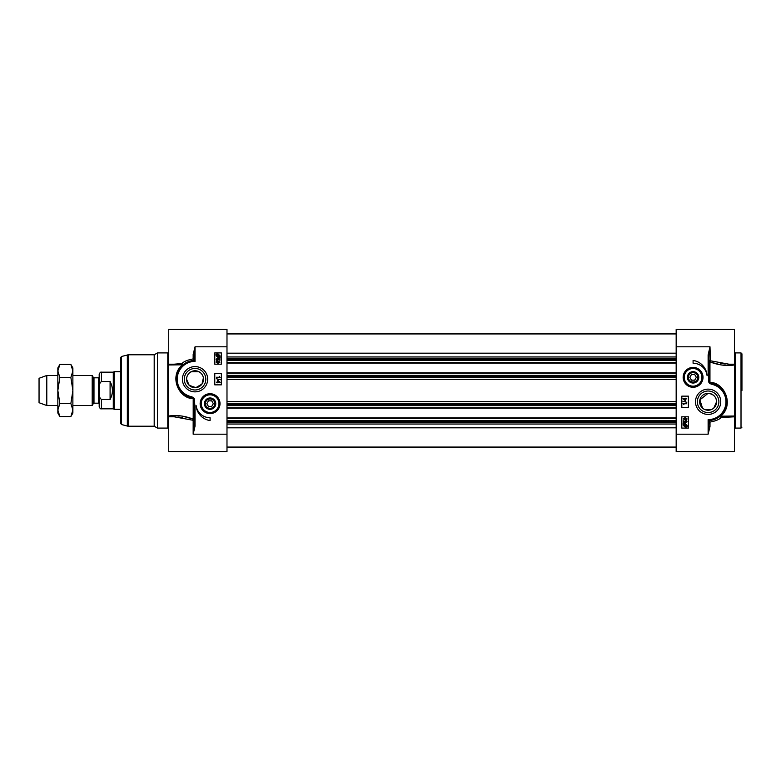 <?xml version="1.0" encoding="UTF-8"?>
<svg xmlns="http://www.w3.org/2000/svg" width="781" height="781" viewBox="0 0 781 781"><rect width="100%" height="100%" fill="white"/><g stroke="black" fill="none" stroke-linecap="round" stroke-linejoin="round"><path stroke-width="1.17" d="M741.95 390.5L741.95 353.852L741.95 390.5M702.47 408.072L699.893 399.833L708.123 393.321C713.483 394.083 716.294 396.904 716.577 401.776L713.775 408.072M711.179 409.664L705.067 409.664M720.219 364.727L709.958 361.906C718.598 365.166 726.76 366.182 734.433 364.952L724.719 365.342M734.345 416.029L720.687 416.195C734.277 405.202 724.895 382.797 710.222 382.319L710.046 382.827L709.558 382.241L709.06 373.113L709.06 354.886L709.997 346.832L708.123 354.886L709.06 354.886M709.997 422.072L708.123 419.631L708.123 434.197L709.997 426.524L709.997 422.072C715.611 421.027 719.34 419.495 721.185 417.474L720.56 415.863A0.937 0.859 -131.4 0 0 721.185 417.474L734.433 416.81L734.433 451.584L676.17 451.584L676.17 346.803L709.997 346.803L710.446 360.783L728.907 364.19L734.433 364.19L734.433 329.416L676.17 329.416L676.17 346.803M676.17 434.197L708.123 434.197L709.06 420.549A18.793 18.793 0 0 0 712.106 383.412L715.347 384.428M699.659 401.776A8.454 8.454 0 0 1 708.123 393.321A8.454 8.454 0 0 1 716.577 401.776A8.454 8.454 0 0 1 708.123 410.23A8.454 8.454 0 0 1 699.659 401.776M683.15 377.34A9.938 9.938 0 0 0 698.058 385.951A9.938 9.938 0 0 0 698.058 368.739A9.938 9.938 0 0 0 683.15 377.34M718.871 401.776A10.758 10.758 0 0 1 708.123 412.534A10.758 10.758 0 0 1 697.365 401.776A10.758 10.758 0 0 1 708.123 391.017A10.758 10.758 0 0 1 718.871 401.776M695.49 401.776A12.633 12.633 0 0 0 714.439 412.719A12.633 12.633 0 0 0 714.439 390.832A12.633 12.633 0 0 0 695.49 401.776M734.433 417.298L734.433 363.663M709.997 360.305A0.937 0.732 180 0 0 709.06 361.037L709.958 361.906L710.446 360.783M708.123 354.886L708.123 373.113L708.865 382.329L709.636 383.471L710.046 382.827L712.096 383.412L711.901 384.33A17.856 17.856 0 0 1 708.123 419.631M688.383 416.81L688.383 428.086L681.813 428.086L681.813 416.81L688.383 416.81M688.383 396.143L688.383 407.418L681.813 407.418L681.813 396.143L688.383 396.143M693.089 360.431A16.352 16.352 0 0 1 707.069 375.573A14.097 14.097 0 0 0 693.089 363.253L693.089 360.431M709.06 426.114L709.997 426.524M716.07 384.74L722.942 390.227L726.652 398.613L725.861 407.975L720.56 415.863L716.392 418.655M714.732 419.368L709.06 420.549A18.793 18.793 0 0 0 712.106 383.412M720.697 363.448L725.217 364.024M709.958 361.906L709.958 382.29L708.865 382.329M708.123 373.113L709.06 373.113M685.845 399.15L685.425 400.78L682.994 398.691L685.845 398.183L686.753 398.691L685.845 399.15M685.425 399.15L685.425 400.331L683.726 399.15L685.425 399.15M682.926 401.219L686.811 402.303L682.926 401.219M686.753 403.738L683.805 403.738L683.922 404.656L682.975 403.269L686.753 403.738M683.092 423.663L685.113 423.458L687.055 425.245L687.143 426.836L685.122 427.061L683.17 425.255L683.092 423.663M684.185 424.19L685.132 423.976L686.626 425.264L686.323 426.094L684.185 424.19M683.922 424.405L686.06 426.319L685.113 426.543L683.6 425.245L683.922 424.405M685.972 422.511L686.675 421.789L685.757 420.988L684.908 421.799L685.22 422.911L683.287 422.55L683.287 420.676L683.726 422.179L684.732 422.384L684.498 421.672L685.718 420.5L686.606 420.803L687.055 421.789L685.972 422.511M683.219 418.85L685.142 417.63L687.055 418.85L686.675 419.7L685.142 420.071L683.219 418.85M685.142 419.602L683.6 418.85L685.142 418.099L686.675 418.85L685.142 419.602M692.435 386.722A9.401 9.401 0 0 0 702.461 377.994A9.401 9.401 0 0 0 693.733 367.968A9.401 9.401 0 0 0 683.707 376.696A9.401 9.401 0 0 0 692.435 386.722M693.479 371.668A5.682 5.682 0 0 0 687.973 379.839A5.682 5.682 0 0 0 697.804 380.523A5.682 5.682 0 0 0 693.479 371.668M693.44 372.166A5.194 5.194 0 0 1 698.273 377.584A5.194 5.194 0 0 1 692.962 382.534A5.194 5.194 0 0 1 687.895 377.34A5.194 5.194 0 0 1 693.44 372.166M688.383 377.34A4.696 4.696 0 0 1 695.432 373.279A4.696 4.696 0 0 1 695.432 381.411A4.696 4.696 0 0 1 688.383 377.34M691.458 380.162L689.828 377.34L691.458 374.529L694.709 374.529L696.34 377.34L694.709 380.162L691.458 380.162M200.678 372.918L197.886 371.258L192.194 371.258L189.402 372.918M186.688 377.906L186.581 379.224L189.178 385.316L195.865 387.64L201.976 384.067L203.392 377.906M182.939 416.273L193.2 419.094C184.56 415.834 176.408 414.818 168.725 416.048L178.439 415.658M168.813 364.971L182.471 364.805C168.881 375.798 178.273 398.203 192.936 398.681L193.122 398.173L193.6 398.759L194.098 407.887L194.098 426.114L193.171 434.168L195.045 426.114L194.098 426.114M192.712 420.217L193.161 420.695A0.937 0.732 0 0 0 194.098 419.963L193.2 419.094L192.712 420.217L174.261 416.81L168.725 416.81L168.725 451.584L226.988 451.584L226.988 346.803L195.045 346.803L194.098 354.886L194.098 360.451L195.045 361.369L195.045 346.803L193.161 354.476L193.161 358.928C187.547 359.973 183.818 361.505 181.983 363.526L182.608 365.137A0.937 0.859 48.6 0 0 181.983 363.526L174.231 364.19M154.199 426.211L157.45 428.086L157.45 352.914L154.199 354.789L128.309 354.789L128.309 426.211L154.199 426.211L154.199 354.789M121.504 356.487L121.504 424.513L120.801 423.605L120.801 357.395L121.504 356.487L128.309 354.789M203.499 379.224A8.454 8.454 0 0 1 195.045 387.679A8.454 8.454 0 0 1 186.581 379.224A8.454 8.454 0 0 1 195.045 370.77A8.454 8.454 0 0 1 203.499 379.224M220.017 403.66A9.938 9.938 0 0 0 205.11 395.049A9.938 9.938 0 0 0 205.11 412.261A9.938 9.938 0 0 0 220.017 403.66M184.287 379.224A10.758 10.758 0 0 1 195.045 368.466A10.758 10.758 0 0 1 205.793 379.224A10.758 10.758 0 0 1 195.045 389.983A10.758 10.758 0 0 1 184.287 379.224M207.678 379.224A12.633 12.633 0 0 0 188.729 368.281A12.633 12.633 0 0 0 188.729 390.168A12.633 12.633 0 0 0 207.678 379.224M168.725 416.81L168.725 417.298M195.045 426.114L195.045 407.887L194.293 398.671L193.522 397.529L193.122 398.173L188.846 396.963L183.32 393.917M214.775 364.19L214.775 352.914L221.355 352.914L221.355 364.19L214.775 364.19M214.775 384.857L214.775 373.582L221.355 373.582L221.355 384.857L214.775 384.857M210.079 420.568A16.352 16.352 0 0 1 196.09 405.427A14.097 14.097 0 0 0 210.079 417.747L210.079 420.568M168.725 416.048L168.725 329.416L226.988 329.416L226.988 346.803M194.098 354.886L193.161 354.476M182.49 393.214L179.298 389.485L176.994 384.467L176.281 380.386L176.75 374.9L178.605 370.116L181.309 366.387L185.087 363.282L189.344 361.31M189.695 361.203L194.098 360.451A18.793 18.793 0 0 0 191.062 397.588L191.257 396.67A17.856 17.856 0 0 1 195.045 361.369M193.161 358.928L194.098 360.178M182.461 417.552L177.951 416.976M193.2 419.094L193.2 398.71L194.293 398.671M193.161 420.695L193.161 434.197L226.988 434.197M195.045 407.887L194.098 407.887M217.313 381.85L217.733 380.22L220.174 382.309L217.313 382.817L216.415 382.309L217.313 381.85M217.733 381.85L217.733 380.669L219.432 381.85L217.733 381.85M220.232 379.781L216.347 378.697L220.232 379.781M216.415 377.262L219.354 377.262L219.246 376.344L220.183 377.731L216.415 377.262M220.066 357.337L218.045 357.542L216.103 355.755L216.015 354.164L218.045 353.939L219.988 355.745L220.066 357.337M218.973 356.81L218.036 357.024L216.532 355.736L216.845 354.906L218.973 356.81M219.236 356.595L217.098 354.681L218.045 354.457L219.568 355.755L219.236 356.595M217.196 358.489L216.483 359.211L217.401 360.012L218.26 359.201L217.948 358.089L219.881 358.45L219.881 360.324L219.432 358.821L218.426 358.616L218.66 359.328L217.44 360.5L216.562 360.197L216.103 359.211L217.196 358.489M219.939 362.15L218.016 363.37L216.103 362.15L216.493 361.3L218.016 360.929L219.939 362.15M218.016 361.398L219.559 362.15L218.016 362.901L216.483 362.15L218.016 361.398M210.724 394.278A9.401 9.401 0 0 0 200.697 403.006A9.401 9.401 0 0 0 209.425 413.032A9.401 9.401 0 0 0 219.451 404.304A9.401 9.401 0 0 0 210.724 394.278M209.689 409.332A5.682 5.682 0 0 0 215.185 401.161A5.682 5.682 0 0 0 205.364 400.477A5.682 5.682 0 0 0 209.689 409.332M209.718 408.834A5.194 5.194 0 0 1 204.886 403.416A5.194 5.194 0 0 1 210.196 398.466A5.194 5.194 0 0 1 215.273 403.66A5.194 5.194 0 0 1 209.718 408.834M214.775 403.66A4.696 4.696 0 0 1 207.726 407.721A4.696 4.696 0 0 1 207.726 399.589A4.696 4.696 0 0 1 214.775 403.66M211.7 400.838L213.33 403.66L211.7 406.471L208.449 406.471L206.819 403.66L208.449 400.838L211.7 400.838M226.988 363.058L676.17 363.058M226.988 372.83L676.17 372.83M226.988 408.17L676.17 408.17M226.988 417.942L676.17 417.942M93.984 377.819L98.435 377.819L98.435 403.181L93.984 403.181L93.984 377.819L93.339 377.438L93.339 403.562L92.197 405.534L92.197 375.466L72.877 375.466M98.435 403.181L99.187 403.933L99.187 377.067L98.435 377.819M99.187 392.238L99.187 406.569C99.929 408.463 100.681 409.215 101.442 408.824L101.442 399.472C99.421 397.744 98.67 395.332 99.187 392.238L99.187 388.762C98.67 385.668 99.421 383.256 101.442 381.528L110.092 381.528C113.196 387.513 113.196 393.487 110.092 399.472L101.442 399.472M101.442 381.528L101.442 372.176C100.681 371.785 99.929 372.537 99.187 374.431L99.187 388.245M110.092 381.528L110.092 399.472M101.442 408.824L113.284 408.824L113.284 372.176L101.442 372.176M120.801 409.293L114.104 409.293L114.104 371.707L120.801 371.707M57.843 405.534L46.792 405.534L46.792 375.466L57.843 375.466M46.792 405.534L39.05 402.713L39.05 378.287L46.792 375.466M70.866 364.454L72.877 367.949L72.877 413.051L70.866 416.546L72.877 410.035L70.866 403.523L72.877 390.5L70.866 377.477L72.877 370.965L70.866 364.454L59.854 364.454L57.843 370.965L57.843 367.949L59.854 364.454M59.854 416.546L57.843 413.051L57.843 370.965L59.854 377.477L57.843 390.5L59.854 403.523L57.843 410.035L59.854 416.546L70.866 416.546M70.866 403.523L59.854 403.523M70.866 377.477L59.854 377.477M741.013 428.086L735.37 428.086L735.37 352.914L741.013 352.914L741.013 428.086L741.95 427.148M709.636 383.471L711.901 384.33M710.222 382.319L709.958 383.656M693.694 368.534A8.835 8.835 0 0 0 684.273 376.735A8.835 8.835 0 0 0 692.474 386.156A8.835 8.835 0 0 0 701.894 377.955A8.835 8.835 0 0 0 693.694 368.534M121.504 424.513L127.342 426.084L127.342 354.916M193.522 397.529L191.257 396.67M194.098 360.451A18.793 18.793 0 0 0 191.062 397.588M192.936 398.681L193.2 397.344M157.45 352.914L167.788 352.914L167.788 428.086L157.45 428.086M209.464 412.466A8.835 8.835 0 0 0 218.885 404.265A8.835 8.835 0 0 0 210.685 394.844A8.835 8.835 0 0 0 201.264 403.045A8.835 8.835 0 0 0 209.464 412.466M226.988 353.178L676.17 353.178M226.988 356.976L676.17 356.976M226.988 358.567L676.17 358.567M226.988 359.592L676.17 359.592M226.988 360.51L676.17 360.51M226.988 362.687L676.17 362.687M226.988 373.211L676.17 373.211M226.988 375.378L676.17 375.378M226.988 376.305L676.17 376.305M226.988 377.145L676.17 377.145M226.988 379.41L676.17 379.41M226.988 401.59L676.17 401.59M226.988 403.855L676.17 403.855M226.988 404.695L676.17 404.695M226.988 405.622L676.17 405.622M226.988 407.789L676.17 407.789M226.988 418.313L676.17 418.313M226.988 420.49L676.17 420.49M226.988 421.408L676.17 421.408M226.988 422.433L676.17 422.433M226.988 424.024L676.17 424.024M226.988 427.822L676.17 427.822M741.013 352.914L741.95 353.852M735.37 428.086L734.433 429.033M735.37 352.914L734.433 351.967M127.342 426.084L128.309 426.211M174.065 364.19L168.725 364.19M167.788 352.914L168.725 351.967M167.788 428.086L168.725 429.033M676.17 333.926L226.988 333.926M676.17 447.074L226.988 447.074M93.984 403.181L93.339 403.562M93.339 377.438L92.197 375.466M198.911 371.707L191.169 371.707M113.284 408.824L114.104 409.293M113.284 372.176L114.104 371.707M92.197 405.534L72.877 405.534"/></g></svg>
